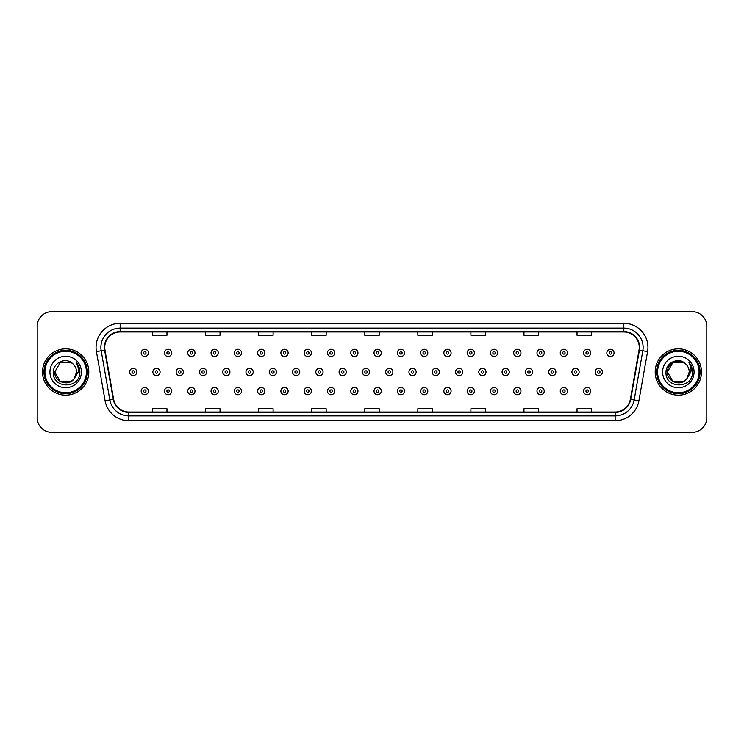 <?xml version="1.0" encoding="UTF-8"?>
<svg xmlns="http://www.w3.org/2000/svg" width="744" height="744" viewBox="0 0 744 744"><rect width="100%" height="100%" fill="white"/><g stroke="black" fill="none" stroke-linecap="round" stroke-linejoin="round"><path stroke-width="1.12" d="M42.51 372A23.157 23.157 0 0 0 65.667 395.157A23.157 23.157 0 0 0 88.815 372A23.157 23.157 0 0 0 65.667 348.843A23.157 23.157 0 0 0 42.51 372A23.157 23.157 0 0 0 65.667 395.157A23.157 23.157 0 0 0 88.815 372A23.157 23.157 0 0 0 65.667 348.843A23.157 23.157 0 0 0 42.51 372M655.185 372A23.157 23.157 0 0 0 678.333 395.157A23.157 23.157 0 0 0 701.49 372A23.157 23.157 0 0 0 678.333 348.843A23.157 23.157 0 0 0 655.185 372A23.157 23.157 0 0 0 678.333 395.157A23.157 23.157 0 0 0 701.49 372A23.157 23.157 0 0 0 678.333 348.843A23.157 23.157 0 0 0 655.185 372M104.737 347.392A15.438 15.438 0 0 1 120.175 331.964L623.825 331.964A15.438 15.438 0 0 1 639.031 350.08L630.354 399.286A15.438 15.438 0 0 1 615.149 412.037L128.852 412.037A15.438 15.438 0 0 1 113.646 399.286L104.969 350.08A15.438 15.438 0 0 1 104.737 347.392M104.355 347.392A15.819 15.819 0 0 0 104.597 350.145L113.274 399.351A15.819 15.819 0 0 0 128.852 412.427L615.149 412.427A15.819 15.819 0 0 0 630.726 399.351L639.403 350.145A15.819 15.819 0 0 0 623.825 331.573L120.175 331.573A15.819 15.819 0 0 0 104.355 347.392M96.422 351.587A24.124 24.124 0 0 1 120.175 323.277L623.825 323.277A24.124 24.124 0 0 1 647.578 351.587L638.901 400.793A24.124 24.124 0 0 1 615.149 420.723L128.852 420.723A24.124 24.124 0 0 1 105.099 400.793L96.422 351.587L101.175 350.75A19.297 19.297 0 0 1 120.175 328.104L623.825 328.104A19.297 19.297 0 0 1 642.825 350.75L634.148 399.956A19.297 19.297 0 0 1 615.149 415.896L128.852 415.896A19.297 19.297 0 0 1 109.852 399.956L101.175 350.75A19.297 19.297 0 0 1 100.877 347.392M706.8 326.17A14.471 14.471 0 0 0 692.329 311.699L51.671 311.699A14.471 14.471 0 0 0 37.2 326.17L37.2 417.83A14.471 14.471 0 0 0 51.671 432.301L692.329 432.301A14.471 14.471 0 0 0 706.8 417.83L706.8 326.17L706.8 417.83M630.726 399.351L634.148 399.956L642.825 350.75L647.578 351.587M364.765 331.964L364.765 335.228L379.235 335.228L379.235 331.964M311.699 331.964L311.699 335.228L326.17 335.228L326.17 331.964M258.633 331.964L258.633 335.228L273.104 335.228L273.104 331.964M205.567 331.964L205.567 335.228L220.038 335.228L220.038 331.964M152.501 331.964L152.501 335.228L166.972 335.228L166.972 331.964M417.83 331.964L417.83 335.228L432.301 335.228L432.301 331.964M470.896 331.964L470.896 335.228L485.367 335.228L485.367 331.964M523.962 331.964L523.962 335.228L538.433 335.228L538.433 331.964M577.028 331.964L577.028 335.228L591.499 335.228L591.499 331.964M379.235 412.037L379.235 408.772L364.765 408.772L364.765 412.037M326.17 412.037L326.17 408.772L311.699 408.772L311.699 412.037M273.104 412.037L273.104 408.772L258.633 408.772L258.633 412.037M220.038 412.037L220.038 408.772L205.567 408.772L205.567 412.037M166.972 412.037L166.972 408.772L152.501 408.772L152.501 412.037M432.301 412.037L432.301 408.772L417.83 408.772L417.83 412.037M485.367 412.037L485.367 408.772L470.896 408.772L470.896 412.037M538.433 412.037L538.433 408.772L523.962 408.772L523.962 412.037M591.499 412.037L591.499 408.772L577.028 408.772L577.028 412.037M37.2 326.17L37.2 417.83M692.329 311.699L51.671 311.699M51.671 432.301L692.329 432.301M148.437 352.898A3.618 3.618 0 0 1 144.82 356.516A3.618 3.618 0 0 1 141.202 352.898A3.618 3.618 0 0 1 144.82 349.28A3.618 3.618 0 0 1 148.437 352.898A3.618 3.618 0 0 0 144.82 349.28A3.618 3.618 0 0 0 141.202 352.898M129.558 372A3.618 3.618 0 0 1 133.176 368.382A3.618 3.618 0 0 1 136.794 372A3.618 3.618 0 0 1 133.176 375.618A3.618 3.618 0 0 1 129.558 372A3.618 3.618 0 0 0 133.176 375.618A3.618 3.618 0 0 0 136.794 372M141.202 391.102A3.618 3.618 0 0 1 144.82 387.485A3.618 3.618 0 0 1 148.437 391.102A3.618 3.618 0 0 1 144.82 394.72A3.618 3.618 0 0 1 141.202 391.102A3.618 3.618 0 0 0 144.82 394.72A3.618 3.618 0 0 0 148.437 391.102M171.725 352.898A3.618 3.618 0 0 1 168.097 356.516A3.618 3.618 0 0 1 164.48 352.898A3.618 3.618 0 0 1 168.097 349.28A3.618 3.618 0 0 1 171.725 352.898A3.618 3.618 0 0 0 168.097 349.28A3.618 3.618 0 0 0 164.48 352.898M195.002 352.898A3.618 3.618 0 0 1 191.385 356.516A3.618 3.618 0 0 1 187.767 352.898A3.618 3.618 0 0 1 191.385 349.28A3.618 3.618 0 0 1 195.002 352.898A3.618 3.618 0 0 0 191.385 349.28A3.618 3.618 0 0 0 187.767 352.898M218.28 352.898A3.618 3.618 0 0 1 214.663 356.516A3.618 3.618 0 0 1 211.045 352.898A3.618 3.618 0 0 1 214.663 349.28A3.618 3.618 0 0 1 218.28 352.898A3.618 3.618 0 0 0 214.663 349.28A3.618 3.618 0 0 0 211.045 352.898M241.568 352.898A3.618 3.618 0 0 1 237.95 356.516A3.618 3.618 0 0 1 234.332 352.898A3.618 3.618 0 0 1 237.95 349.28A3.618 3.618 0 0 1 241.568 352.898A3.618 3.618 0 0 0 237.95 349.28A3.618 3.618 0 0 0 234.332 352.898M152.846 372A3.618 3.618 0 0 1 156.463 368.382A3.618 3.618 0 0 1 160.081 372A3.618 3.618 0 0 1 156.463 375.618A3.618 3.618 0 0 1 152.846 372A3.618 3.618 0 0 0 156.463 375.618A3.618 3.618 0 0 0 160.081 372M176.123 372A3.618 3.618 0 0 1 179.741 368.382A3.618 3.618 0 0 1 183.359 372A3.618 3.618 0 0 1 179.741 375.618A3.618 3.618 0 0 1 176.123 372A3.618 3.618 0 0 0 179.741 375.618A3.618 3.618 0 0 0 183.359 372M199.411 372A3.618 3.618 0 0 1 203.028 368.382A3.618 3.618 0 0 1 206.646 372A3.618 3.618 0 0 1 203.028 375.618A3.618 3.618 0 0 1 199.411 372A3.618 3.618 0 0 0 203.028 375.618A3.618 3.618 0 0 0 206.646 372M164.48 391.102A3.618 3.618 0 0 1 168.097 387.485A3.618 3.618 0 0 1 171.725 391.102A3.618 3.618 0 0 1 168.097 394.72A3.618 3.618 0 0 1 164.48 391.102A3.618 3.618 0 0 0 168.097 394.72A3.618 3.618 0 0 0 171.725 391.102M187.767 391.102A3.618 3.618 0 0 1 191.385 387.485A3.618 3.618 0 0 1 195.002 391.102A3.618 3.618 0 0 1 191.385 394.72A3.618 3.618 0 0 1 187.767 391.102A3.618 3.618 0 0 0 191.385 394.72A3.618 3.618 0 0 0 195.002 391.102M211.045 391.102A3.618 3.618 0 0 1 214.663 387.485A3.618 3.618 0 0 1 218.28 391.102A3.618 3.618 0 0 1 214.663 394.72A3.618 3.618 0 0 1 211.045 391.102A3.618 3.618 0 0 0 214.663 394.72A3.618 3.618 0 0 0 218.28 391.102M234.332 391.102A3.618 3.618 0 0 1 237.95 387.485A3.618 3.618 0 0 1 241.568 391.102A3.618 3.618 0 0 1 237.95 394.72A3.618 3.618 0 0 1 234.332 391.102A3.618 3.618 0 0 0 237.95 394.72A3.618 3.618 0 0 0 241.568 391.102M71.117 381.449A10.909 10.909 0 0 0 74.056 378.956L73.842 379.217C67.936 386.778 54.2 381.7 54.758 372L60.208 362.551M86.406 372A20.748 20.748 0 0 0 65.667 351.252A20.748 20.748 0 0 0 44.919 372A20.748 20.748 0 0 0 65.667 392.748A20.748 20.748 0 0 0 86.406 372M87.374 372A21.706 21.706 0 0 0 65.667 350.294A21.706 21.706 0 0 0 43.952 372A21.706 21.706 0 0 0 65.667 393.706A21.706 21.706 0 0 0 87.374 372M74.056 378.956L71.117 381.449L60.208 381.449L54.758 372L60.208 362.551L71.117 362.551L72.81 363.76C66.114 356.748 53.233 362.523 53.354 372C52.127 388.833 79.422 389.279 79.859 372.818L79.887 372C79.841 368.419 78.65 365.285 76.316 362.579C78.092 365.499 78.725 368.633 78.194 372L74.056 378.956L71.117 381.449L60.208 381.449L54.758 372L60.208 381.449L71.117 381.449L74.056 378.956L76.567 372C76.502 368.708 75.256 365.964 72.81 363.76M49.932 372A15.726 15.726 0 0 0 65.667 387.726A15.726 15.726 0 0 0 81.394 372A15.726 15.726 0 0 0 65.667 356.274A15.726 15.726 0 0 0 49.932 372M76.418 362.7L79.878 372.409M76.316 362.579L79.152 367.508M683.792 381.449A10.909 10.909 0 0 0 686.731 378.956L683.792 381.449L672.883 381.449L667.433 372L672.883 362.551L683.792 362.551L685.484 363.76C678.788 356.748 665.908 362.523 666.029 372C664.801 388.833 692.097 389.279 692.534 372.818L692.562 372C692.515 368.419 691.325 365.285 688.991 362.579C690.767 365.499 691.399 368.633 690.869 372L686.731 378.956L683.792 381.449L672.883 381.449L667.433 372L672.883 381.449L683.792 381.449L686.731 378.956L684.368 381.086M699.081 372A20.748 20.748 0 0 0 678.333 351.252A20.748 20.748 0 0 0 657.594 372A20.748 20.748 0 0 0 678.333 392.748A20.748 20.748 0 0 0 699.081 372M700.048 372A21.706 21.706 0 0 0 678.333 350.294A21.706 21.706 0 0 0 656.626 372A21.706 21.706 0 0 0 678.333 393.706A21.706 21.706 0 0 0 700.048 372M686.507 379.217L683.792 381.449L672.883 381.449L667.433 372C666.875 381.7 680.611 386.778 686.517 379.217M686.731 378.956L689.242 372C689.177 368.708 687.93 365.964 685.484 363.76M662.606 372A15.726 15.726 0 0 0 678.333 387.726A15.726 15.726 0 0 0 694.068 372A15.726 15.726 0 0 0 678.333 356.274A15.726 15.726 0 0 0 662.606 372M683.792 362.551A10.909 10.909 0 0 0 667.433 372M689.093 362.7L692.552 372.409M688.991 362.579L691.827 367.508M222.689 372A3.618 3.618 0 0 1 226.306 368.382A3.618 3.618 0 0 1 229.924 372A3.618 3.618 0 0 1 226.306 375.618A3.618 3.618 0 0 1 222.689 372A3.618 3.618 0 0 0 226.306 375.618A3.618 3.618 0 0 0 229.924 372M264.845 352.898A3.618 3.618 0 0 1 261.228 356.516A3.618 3.618 0 0 1 257.61 352.898A3.618 3.618 0 0 1 261.228 349.28A3.618 3.618 0 0 1 264.845 352.898A3.618 3.618 0 0 0 261.228 349.28A3.618 3.618 0 0 0 257.61 352.898M288.133 352.898A3.618 3.618 0 0 1 284.506 356.516A3.618 3.618 0 0 1 280.888 352.898A3.618 3.618 0 0 1 284.506 349.28A3.618 3.618 0 0 1 288.133 352.898A3.618 3.618 0 0 0 284.506 349.28A3.618 3.618 0 0 0 280.888 352.898M311.411 352.898A3.618 3.618 0 0 1 307.793 356.516A3.618 3.618 0 0 1 304.175 352.898A3.618 3.618 0 0 1 307.793 349.28A3.618 3.618 0 0 1 311.411 352.898A3.618 3.618 0 0 0 307.793 349.28A3.618 3.618 0 0 0 304.175 352.898M334.688 352.898A3.618 3.618 0 0 1 331.071 356.516A3.618 3.618 0 0 1 327.453 352.898A3.618 3.618 0 0 1 331.071 349.28A3.618 3.618 0 0 1 334.688 352.898A3.618 3.618 0 0 0 331.071 349.28A3.618 3.618 0 0 0 327.453 352.898M245.966 372A3.618 3.618 0 0 1 249.584 368.382A3.618 3.618 0 0 1 253.202 372A3.618 3.618 0 0 1 249.584 375.618A3.618 3.618 0 0 1 245.966 372A3.618 3.618 0 0 0 249.584 375.618A3.618 3.618 0 0 0 253.202 372M269.254 372A3.618 3.618 0 0 1 272.871 368.382A3.618 3.618 0 0 1 276.489 372A3.618 3.618 0 0 1 272.871 375.618A3.618 3.618 0 0 1 269.254 372A3.618 3.618 0 0 0 272.871 375.618A3.618 3.618 0 0 0 276.489 372M292.532 372A3.618 3.618 0 0 1 296.149 368.382A3.618 3.618 0 0 1 299.767 372A3.618 3.618 0 0 1 296.149 375.618A3.618 3.618 0 0 1 292.532 372A3.618 3.618 0 0 0 296.149 375.618A3.618 3.618 0 0 0 299.767 372M315.819 372A3.618 3.618 0 0 1 319.436 368.382A3.618 3.618 0 0 1 323.054 372A3.618 3.618 0 0 1 319.436 375.618A3.618 3.618 0 0 1 315.819 372A3.618 3.618 0 0 0 319.436 375.618A3.618 3.618 0 0 0 323.054 372M257.61 391.102A3.618 3.618 0 0 1 261.228 387.485A3.618 3.618 0 0 1 264.845 391.102A3.618 3.618 0 0 1 261.228 394.72A3.618 3.618 0 0 1 257.61 391.102A3.618 3.618 0 0 0 261.228 394.72A3.618 3.618 0 0 0 264.845 391.102M280.888 391.102A3.618 3.618 0 0 1 284.506 387.485A3.618 3.618 0 0 1 288.133 391.102A3.618 3.618 0 0 1 284.506 394.72A3.618 3.618 0 0 1 280.888 391.102A3.618 3.618 0 0 0 284.506 394.72A3.618 3.618 0 0 0 288.133 391.102M304.175 391.102A3.618 3.618 0 0 1 307.793 387.485A3.618 3.618 0 0 1 311.411 391.102A3.618 3.618 0 0 1 307.793 394.72A3.618 3.618 0 0 1 304.175 391.102A3.618 3.618 0 0 0 307.793 394.72A3.618 3.618 0 0 0 311.411 391.102M357.976 352.898A3.618 3.618 0 0 1 354.358 356.516A3.618 3.618 0 0 1 350.74 352.898A3.618 3.618 0 0 1 354.358 349.28A3.618 3.618 0 0 1 357.976 352.898A3.618 3.618 0 0 0 354.358 349.28A3.618 3.618 0 0 0 350.74 352.898M381.254 352.898A3.618 3.618 0 0 1 377.636 356.516A3.618 3.618 0 0 1 374.018 352.898A3.618 3.618 0 0 1 377.636 349.28A3.618 3.618 0 0 1 381.254 352.898A3.618 3.618 0 0 0 377.636 349.28A3.618 3.618 0 0 0 374.018 352.898M404.541 352.898A3.618 3.618 0 0 1 400.914 356.516A3.618 3.618 0 0 1 397.296 352.898A3.618 3.618 0 0 1 400.914 349.28A3.618 3.618 0 0 1 404.541 352.898A3.618 3.618 0 0 0 400.914 349.28A3.618 3.618 0 0 0 397.296 352.898M427.819 352.898A3.618 3.618 0 0 1 424.201 356.516A3.618 3.618 0 0 1 420.583 352.898A3.618 3.618 0 0 1 424.201 349.28A3.618 3.618 0 0 1 427.819 352.898A3.618 3.618 0 0 0 424.201 349.28A3.618 3.618 0 0 0 420.583 352.898M451.097 352.898A3.618 3.618 0 0 1 447.479 356.516A3.618 3.618 0 0 1 443.861 352.898A3.618 3.618 0 0 1 447.479 349.28A3.618 3.618 0 0 1 451.097 352.898A3.618 3.618 0 0 0 447.479 349.28A3.618 3.618 0 0 0 443.861 352.898M474.384 352.898A3.618 3.618 0 0 1 470.766 356.516A3.618 3.618 0 0 1 467.148 352.898A3.618 3.618 0 0 1 470.766 349.28A3.618 3.618 0 0 1 474.384 352.898A3.618 3.618 0 0 0 470.766 349.28A3.618 3.618 0 0 0 467.148 352.898M339.097 372A3.618 3.618 0 0 1 342.714 368.382A3.618 3.618 0 0 1 346.332 372A3.618 3.618 0 0 1 342.714 375.618A3.618 3.618 0 0 1 339.097 372A3.618 3.618 0 0 0 342.714 375.618A3.618 3.618 0 0 0 346.332 372M362.375 372A3.618 3.618 0 0 1 365.992 368.382A3.618 3.618 0 0 1 369.61 372A3.618 3.618 0 0 1 365.992 375.618A3.618 3.618 0 0 1 362.375 372A3.618 3.618 0 0 0 365.992 375.618A3.618 3.618 0 0 0 369.61 372M385.662 372A3.618 3.618 0 0 1 389.279 368.382A3.618 3.618 0 0 1 392.897 372A3.618 3.618 0 0 1 389.279 375.618A3.618 3.618 0 0 1 385.662 372A3.618 3.618 0 0 0 389.279 375.618A3.618 3.618 0 0 0 392.897 372M408.94 372A3.618 3.618 0 0 1 412.557 368.382A3.618 3.618 0 0 1 416.175 372A3.618 3.618 0 0 1 412.557 375.618A3.618 3.618 0 0 1 408.94 372A3.618 3.618 0 0 0 412.557 375.618A3.618 3.618 0 0 0 416.175 372M432.227 372A3.618 3.618 0 0 1 435.844 368.382A3.618 3.618 0 0 1 439.462 372A3.618 3.618 0 0 1 435.844 375.618A3.618 3.618 0 0 1 432.227 372A3.618 3.618 0 0 0 435.844 375.618A3.618 3.618 0 0 0 439.462 372M455.505 372A3.618 3.618 0 0 1 459.122 368.382A3.618 3.618 0 0 1 462.74 372A3.618 3.618 0 0 1 459.122 375.618A3.618 3.618 0 0 1 455.505 372A3.618 3.618 0 0 0 459.122 375.618A3.618 3.618 0 0 0 462.74 372M327.453 391.102A3.618 3.618 0 0 1 331.071 387.485A3.618 3.618 0 0 1 334.688 391.102A3.618 3.618 0 0 1 331.071 394.72A3.618 3.618 0 0 1 327.453 391.102A3.618 3.618 0 0 0 331.071 394.72A3.618 3.618 0 0 0 334.688 391.102M350.74 391.102A3.618 3.618 0 0 1 354.358 387.485A3.618 3.618 0 0 1 357.976 391.102A3.618 3.618 0 0 1 354.358 394.72A3.618 3.618 0 0 1 350.74 391.102A3.618 3.618 0 0 0 354.358 394.72A3.618 3.618 0 0 0 357.976 391.102M374.018 391.102A3.618 3.618 0 0 1 377.636 387.485A3.618 3.618 0 0 1 381.254 391.102A3.618 3.618 0 0 1 377.636 394.72A3.618 3.618 0 0 1 374.018 391.102A3.618 3.618 0 0 0 377.636 394.72A3.618 3.618 0 0 0 381.254 391.102M397.296 391.102A3.618 3.618 0 0 1 400.914 387.485A3.618 3.618 0 0 1 404.541 391.102A3.618 3.618 0 0 1 400.914 394.72A3.618 3.618 0 0 1 397.296 391.102A3.618 3.618 0 0 0 400.914 394.72A3.618 3.618 0 0 0 404.541 391.102M420.583 391.102A3.618 3.618 0 0 1 424.201 387.485A3.618 3.618 0 0 1 427.819 391.102A3.618 3.618 0 0 1 424.201 394.72A3.618 3.618 0 0 1 420.583 391.102A3.618 3.618 0 0 0 424.201 394.72A3.618 3.618 0 0 0 427.819 391.102M443.861 391.102A3.618 3.618 0 0 1 447.479 387.485A3.618 3.618 0 0 1 451.097 391.102A3.618 3.618 0 0 1 447.479 394.72A3.618 3.618 0 0 1 443.861 391.102A3.618 3.618 0 0 0 447.479 394.72A3.618 3.618 0 0 0 451.097 391.102M497.662 352.898A3.618 3.618 0 0 1 494.044 356.516A3.618 3.618 0 0 1 490.426 352.898A3.618 3.618 0 0 1 494.044 349.28A3.618 3.618 0 0 1 497.662 352.898A3.618 3.618 0 0 0 494.044 349.28A3.618 3.618 0 0 0 490.426 352.898M520.949 352.898A3.618 3.618 0 0 1 517.322 356.516A3.618 3.618 0 0 1 513.704 352.898A3.618 3.618 0 0 1 517.322 349.28A3.618 3.618 0 0 1 520.949 352.898A3.618 3.618 0 0 0 517.322 349.28A3.618 3.618 0 0 0 513.704 352.898M544.227 352.898A3.618 3.618 0 0 1 540.609 356.516A3.618 3.618 0 0 1 536.991 352.898A3.618 3.618 0 0 1 540.609 349.28A3.618 3.618 0 0 1 544.227 352.898A3.618 3.618 0 0 0 540.609 349.28A3.618 3.618 0 0 0 536.991 352.898M567.505 352.898A3.618 3.618 0 0 1 563.887 356.516A3.618 3.618 0 0 1 560.269 352.898A3.618 3.618 0 0 1 563.887 349.28A3.618 3.618 0 0 1 567.505 352.898A3.618 3.618 0 0 0 563.887 349.28A3.618 3.618 0 0 0 560.269 352.898M590.792 352.898A3.618 3.618 0 0 1 587.174 356.516A3.618 3.618 0 0 1 583.556 352.898A3.618 3.618 0 0 1 587.174 349.28A3.618 3.618 0 0 1 590.792 352.898A3.618 3.618 0 0 0 587.174 349.28A3.618 3.618 0 0 0 583.556 352.898M614.07 352.898A3.618 3.618 0 0 1 610.452 356.516A3.618 3.618 0 0 1 606.834 352.898A3.618 3.618 0 0 1 610.452 349.28A3.618 3.618 0 0 1 614.07 352.898A3.618 3.618 0 0 0 610.452 349.28A3.618 3.618 0 0 0 606.834 352.898M478.783 372A3.618 3.618 0 0 1 482.4 368.382A3.618 3.618 0 0 1 486.018 372A3.618 3.618 0 0 1 482.4 375.618A3.618 3.618 0 0 1 478.783 372A3.618 3.618 0 0 0 482.4 375.618A3.618 3.618 0 0 0 486.018 372M502.07 372A3.618 3.618 0 0 1 505.688 368.382A3.618 3.618 0 0 1 509.305 372A3.618 3.618 0 0 1 505.688 375.618A3.618 3.618 0 0 1 502.07 372A3.618 3.618 0 0 0 505.688 375.618A3.618 3.618 0 0 0 509.305 372M525.348 372A3.618 3.618 0 0 1 528.965 368.382A3.618 3.618 0 0 1 532.583 372A3.618 3.618 0 0 1 528.965 375.618A3.618 3.618 0 0 1 525.348 372A3.618 3.618 0 0 0 528.965 375.618A3.618 3.618 0 0 0 532.583 372M548.635 372A3.618 3.618 0 0 1 552.253 368.382A3.618 3.618 0 0 1 555.87 372A3.618 3.618 0 0 1 552.253 375.618A3.618 3.618 0 0 1 548.635 372A3.618 3.618 0 0 0 552.253 375.618A3.618 3.618 0 0 0 555.87 372M571.913 372A3.618 3.618 0 0 1 575.531 368.382A3.618 3.618 0 0 1 579.148 372A3.618 3.618 0 0 1 575.531 375.618A3.618 3.618 0 0 1 571.913 372A3.618 3.618 0 0 0 575.531 375.618A3.618 3.618 0 0 0 579.148 372M595.191 372A3.618 3.618 0 0 1 598.808 368.382A3.618 3.618 0 0 1 602.426 372A3.618 3.618 0 0 1 598.808 375.618A3.618 3.618 0 0 1 595.191 372A3.618 3.618 0 0 0 598.808 375.618A3.618 3.618 0 0 0 602.426 372M467.148 391.102A3.618 3.618 0 0 1 470.766 387.485A3.618 3.618 0 0 1 474.384 391.102A3.618 3.618 0 0 1 470.766 394.72A3.618 3.618 0 0 1 467.148 391.102A3.618 3.618 0 0 0 470.766 394.72A3.618 3.618 0 0 0 474.384 391.102M490.426 391.102A3.618 3.618 0 0 1 494.044 387.485A3.618 3.618 0 0 1 497.662 391.102A3.618 3.618 0 0 1 494.044 394.72A3.618 3.618 0 0 1 490.426 391.102A3.618 3.618 0 0 0 494.044 394.72A3.618 3.618 0 0 0 497.662 391.102M513.704 391.102A3.618 3.618 0 0 1 517.322 387.485A3.618 3.618 0 0 1 520.949 391.102A3.618 3.618 0 0 1 517.322 394.72A3.618 3.618 0 0 1 513.704 391.102A3.618 3.618 0 0 0 517.322 394.72A3.618 3.618 0 0 0 520.949 391.102M536.991 391.102A3.618 3.618 0 0 1 540.609 387.485A3.618 3.618 0 0 1 544.227 391.102A3.618 3.618 0 0 1 540.609 394.72A3.618 3.618 0 0 1 536.991 391.102A3.618 3.618 0 0 0 540.609 394.72A3.618 3.618 0 0 0 544.227 391.102M560.269 391.102A3.618 3.618 0 0 1 563.887 387.485A3.618 3.618 0 0 1 567.505 391.102A3.618 3.618 0 0 1 563.887 394.72A3.618 3.618 0 0 1 560.269 391.102A3.618 3.618 0 0 0 563.887 394.72A3.618 3.618 0 0 0 567.505 391.102M583.556 391.102A3.618 3.618 0 0 1 587.174 387.485A3.618 3.618 0 0 1 590.792 391.102A3.618 3.618 0 0 1 587.174 394.72A3.618 3.618 0 0 1 583.556 391.102A3.618 3.618 0 0 0 587.174 394.72A3.618 3.618 0 0 0 590.792 391.102M623.825 323.277L623.825 331.573M101.175 350.75L104.597 350.145M128.852 420.723L128.852 412.427M615.149 412.427L615.149 420.723M105.099 400.793L113.274 399.351M639.403 350.145L642.825 350.75M120.175 323.277L120.175 331.573M634.148 399.956L638.901 400.793M143.611 352.898A1.209 1.209 0 0 0 144.82 354.107A1.209 1.209 0 0 0 146.029 352.898A1.209 1.209 0 0 0 144.82 351.689A1.209 1.209 0 0 0 143.611 352.898M134.385 372A1.209 1.209 0 0 0 133.176 370.791A1.209 1.209 0 0 0 131.976 372A1.209 1.209 0 0 0 133.176 373.209A1.209 1.209 0 0 0 134.385 372M146.029 391.102A1.209 1.209 0 0 0 144.82 389.893A1.209 1.209 0 0 0 143.611 391.102A1.209 1.209 0 0 0 144.82 392.311A1.209 1.209 0 0 0 146.029 391.102M166.898 352.898A1.209 1.209 0 0 0 168.097 354.107A1.209 1.209 0 0 0 169.307 352.898A1.209 1.209 0 0 0 168.097 351.689A1.209 1.209 0 0 0 166.898 352.898M190.176 352.898A1.209 1.209 0 0 0 191.385 354.107A1.209 1.209 0 0 0 192.594 352.898A1.209 1.209 0 0 0 191.385 351.689A1.209 1.209 0 0 0 190.176 352.898M213.463 352.898A1.209 1.209 0 0 0 214.663 354.107A1.209 1.209 0 0 0 215.872 352.898A1.209 1.209 0 0 0 214.663 351.689A1.209 1.209 0 0 0 213.463 352.898M236.741 352.898A1.209 1.209 0 0 0 237.95 354.107A1.209 1.209 0 0 0 239.149 352.898A1.209 1.209 0 0 0 237.95 351.689A1.209 1.209 0 0 0 236.741 352.898M157.663 372A1.209 1.209 0 0 0 156.463 370.791A1.209 1.209 0 0 0 155.254 372A1.209 1.209 0 0 0 156.463 373.209A1.209 1.209 0 0 0 157.663 372M180.95 372A1.209 1.209 0 0 0 179.741 370.791A1.209 1.209 0 0 0 178.532 372A1.209 1.209 0 0 0 179.741 373.209A1.209 1.209 0 0 0 180.95 372M204.228 372A1.209 1.209 0 0 0 203.028 370.791A1.209 1.209 0 0 0 201.819 372A1.209 1.209 0 0 0 203.028 373.209A1.209 1.209 0 0 0 204.228 372M169.307 391.102A1.209 1.209 0 0 0 168.097 389.893A1.209 1.209 0 0 0 166.898 391.102A1.209 1.209 0 0 0 168.097 392.311A1.209 1.209 0 0 0 169.307 391.102M192.594 391.102A1.209 1.209 0 0 0 191.385 389.893A1.209 1.209 0 0 0 190.176 391.102A1.209 1.209 0 0 0 191.385 392.311A1.209 1.209 0 0 0 192.594 391.102M215.872 391.102A1.209 1.209 0 0 0 214.663 389.893A1.209 1.209 0 0 0 213.463 391.102A1.209 1.209 0 0 0 214.663 392.311A1.209 1.209 0 0 0 215.872 391.102M239.149 391.102A1.209 1.209 0 0 0 237.95 389.893A1.209 1.209 0 0 0 236.741 391.102A1.209 1.209 0 0 0 237.95 392.311A1.209 1.209 0 0 0 239.149 391.102M227.515 372A1.209 1.209 0 0 0 226.306 370.791A1.209 1.209 0 0 0 225.097 372A1.209 1.209 0 0 0 226.306 373.209A1.209 1.209 0 0 0 227.515 372M260.019 352.898A1.209 1.209 0 0 0 261.228 354.107A1.209 1.209 0 0 0 262.437 352.898A1.209 1.209 0 0 0 261.228 351.689A1.209 1.209 0 0 0 260.019 352.898M283.306 352.898A1.209 1.209 0 0 0 284.506 354.107A1.209 1.209 0 0 0 285.715 352.898A1.209 1.209 0 0 0 284.506 351.689A1.209 1.209 0 0 0 283.306 352.898M306.584 352.898A1.209 1.209 0 0 0 307.793 354.107A1.209 1.209 0 0 0 309.002 352.898A1.209 1.209 0 0 0 307.793 351.689A1.209 1.209 0 0 0 306.584 352.898M329.871 352.898A1.209 1.209 0 0 0 331.071 354.107A1.209 1.209 0 0 0 332.28 352.898A1.209 1.209 0 0 0 331.071 351.689A1.209 1.209 0 0 0 329.871 352.898M250.793 372A1.209 1.209 0 0 0 249.584 370.791A1.209 1.209 0 0 0 248.384 372A1.209 1.209 0 0 0 249.584 373.209A1.209 1.209 0 0 0 250.793 372M274.071 372A1.209 1.209 0 0 0 272.871 370.791A1.209 1.209 0 0 0 271.662 372A1.209 1.209 0 0 0 272.871 373.209A1.209 1.209 0 0 0 274.071 372M297.358 372A1.209 1.209 0 0 0 296.149 370.791A1.209 1.209 0 0 0 294.95 372A1.209 1.209 0 0 0 296.149 373.209A1.209 1.209 0 0 0 297.358 372M320.636 372A1.209 1.209 0 0 0 319.436 370.791A1.209 1.209 0 0 0 318.227 372A1.209 1.209 0 0 0 319.436 373.209A1.209 1.209 0 0 0 320.636 372M262.437 391.102A1.209 1.209 0 0 0 261.228 389.893A1.209 1.209 0 0 0 260.019 391.102A1.209 1.209 0 0 0 261.228 392.311A1.209 1.209 0 0 0 262.437 391.102M285.715 391.102A1.209 1.209 0 0 0 284.506 389.893A1.209 1.209 0 0 0 283.306 391.102A1.209 1.209 0 0 0 284.506 392.311A1.209 1.209 0 0 0 285.715 391.102M309.002 391.102A1.209 1.209 0 0 0 307.793 389.893A1.209 1.209 0 0 0 306.584 391.102A1.209 1.209 0 0 0 307.793 392.311A1.209 1.209 0 0 0 309.002 391.102M353.149 352.898A1.209 1.209 0 0 0 354.358 354.107A1.209 1.209 0 0 0 355.558 352.898A1.209 1.209 0 0 0 354.358 351.689A1.209 1.209 0 0 0 353.149 352.898M376.427 352.898A1.209 1.209 0 0 0 377.636 354.107A1.209 1.209 0 0 0 378.845 352.898A1.209 1.209 0 0 0 377.636 351.689A1.209 1.209 0 0 0 376.427 352.898M399.714 352.898A1.209 1.209 0 0 0 400.914 354.107A1.209 1.209 0 0 0 402.123 352.898A1.209 1.209 0 0 0 400.914 351.689A1.209 1.209 0 0 0 399.714 352.898M422.992 352.898A1.209 1.209 0 0 0 424.201 354.107A1.209 1.209 0 0 0 425.41 352.898A1.209 1.209 0 0 0 424.201 351.689A1.209 1.209 0 0 0 422.992 352.898M446.279 352.898A1.209 1.209 0 0 0 447.479 354.107A1.209 1.209 0 0 0 448.688 352.898A1.209 1.209 0 0 0 447.479 351.689A1.209 1.209 0 0 0 446.279 352.898M469.557 352.898A1.209 1.209 0 0 0 470.766 354.107A1.209 1.209 0 0 0 471.966 352.898A1.209 1.209 0 0 0 470.766 351.689A1.209 1.209 0 0 0 469.557 352.898M343.923 372A1.209 1.209 0 0 0 342.714 370.791A1.209 1.209 0 0 0 341.505 372A1.209 1.209 0 0 0 342.714 373.209A1.209 1.209 0 0 0 343.923 372M367.201 372A1.209 1.209 0 0 0 365.992 370.791A1.209 1.209 0 0 0 364.793 372A1.209 1.209 0 0 0 365.992 373.209A1.209 1.209 0 0 0 367.201 372M390.479 372A1.209 1.209 0 0 0 389.279 370.791A1.209 1.209 0 0 0 388.07 372A1.209 1.209 0 0 0 389.279 373.209A1.209 1.209 0 0 0 390.479 372M413.766 372A1.209 1.209 0 0 0 412.557 370.791A1.209 1.209 0 0 0 411.358 372A1.209 1.209 0 0 0 412.557 373.209A1.209 1.209 0 0 0 413.766 372M437.044 372A1.209 1.209 0 0 0 435.844 370.791A1.209 1.209 0 0 0 434.636 372A1.209 1.209 0 0 0 435.844 373.209A1.209 1.209 0 0 0 437.044 372M460.331 372A1.209 1.209 0 0 0 459.122 370.791A1.209 1.209 0 0 0 457.913 372A1.209 1.209 0 0 0 459.122 373.209A1.209 1.209 0 0 0 460.331 372M332.28 391.102A1.209 1.209 0 0 0 331.071 389.893A1.209 1.209 0 0 0 329.871 391.102A1.209 1.209 0 0 0 331.071 392.311A1.209 1.209 0 0 0 332.28 391.102M355.558 391.102A1.209 1.209 0 0 0 354.358 389.893A1.209 1.209 0 0 0 353.149 391.102A1.209 1.209 0 0 0 354.358 392.311A1.209 1.209 0 0 0 355.558 391.102M378.845 391.102A1.209 1.209 0 0 0 377.636 389.893A1.209 1.209 0 0 0 376.427 391.102A1.209 1.209 0 0 0 377.636 392.311A1.209 1.209 0 0 0 378.845 391.102M402.123 391.102A1.209 1.209 0 0 0 400.914 389.893A1.209 1.209 0 0 0 399.714 391.102A1.209 1.209 0 0 0 400.914 392.311A1.209 1.209 0 0 0 402.123 391.102M425.41 391.102A1.209 1.209 0 0 0 424.201 389.893A1.209 1.209 0 0 0 422.992 391.102A1.209 1.209 0 0 0 424.201 392.311A1.209 1.209 0 0 0 425.41 391.102M448.688 391.102A1.209 1.209 0 0 0 447.479 389.893A1.209 1.209 0 0 0 446.279 391.102A1.209 1.209 0 0 0 447.479 392.311A1.209 1.209 0 0 0 448.688 391.102M492.835 352.898A1.209 1.209 0 0 0 494.044 354.107A1.209 1.209 0 0 0 495.253 352.898A1.209 1.209 0 0 0 494.044 351.689A1.209 1.209 0 0 0 492.835 352.898M516.122 352.898A1.209 1.209 0 0 0 517.322 354.107A1.209 1.209 0 0 0 518.531 352.898A1.209 1.209 0 0 0 517.322 351.689A1.209 1.209 0 0 0 516.122 352.898M539.4 352.898A1.209 1.209 0 0 0 540.609 354.107A1.209 1.209 0 0 0 541.818 352.898A1.209 1.209 0 0 0 540.609 351.689A1.209 1.209 0 0 0 539.4 352.898M562.687 352.898A1.209 1.209 0 0 0 563.887 354.107A1.209 1.209 0 0 0 565.096 352.898A1.209 1.209 0 0 0 563.887 351.689A1.209 1.209 0 0 0 562.687 352.898M585.965 352.898A1.209 1.209 0 0 0 587.174 354.107A1.209 1.209 0 0 0 588.374 352.898A1.209 1.209 0 0 0 587.174 351.689A1.209 1.209 0 0 0 585.965 352.898M609.243 352.898A1.209 1.209 0 0 0 610.452 354.107A1.209 1.209 0 0 0 611.661 352.898A1.209 1.209 0 0 0 610.452 351.689A1.209 1.209 0 0 0 609.243 352.898M483.609 372A1.209 1.209 0 0 0 482.4 370.791A1.209 1.209 0 0 0 481.201 372A1.209 1.209 0 0 0 482.4 373.209A1.209 1.209 0 0 0 483.609 372M506.887 372A1.209 1.209 0 0 0 505.688 370.791A1.209 1.209 0 0 0 504.479 372A1.209 1.209 0 0 0 505.688 373.209A1.209 1.209 0 0 0 506.887 372M530.174 372A1.209 1.209 0 0 0 528.965 370.791A1.209 1.209 0 0 0 527.766 372A1.209 1.209 0 0 0 528.965 373.209A1.209 1.209 0 0 0 530.174 372M553.452 372A1.209 1.209 0 0 0 552.253 370.791A1.209 1.209 0 0 0 551.044 372A1.209 1.209 0 0 0 552.253 373.209A1.209 1.209 0 0 0 553.452 372M576.74 372A1.209 1.209 0 0 0 575.531 370.791A1.209 1.209 0 0 0 574.322 372A1.209 1.209 0 0 0 575.531 373.209A1.209 1.209 0 0 0 576.74 372M600.017 372A1.209 1.209 0 0 0 598.808 370.791A1.209 1.209 0 0 0 597.609 372A1.209 1.209 0 0 0 598.808 373.209A1.209 1.209 0 0 0 600.017 372M471.966 391.102A1.209 1.209 0 0 0 470.766 389.893A1.209 1.209 0 0 0 469.557 391.102A1.209 1.209 0 0 0 470.766 392.311A1.209 1.209 0 0 0 471.966 391.102M495.253 391.102A1.209 1.209 0 0 0 494.044 389.893A1.209 1.209 0 0 0 492.835 391.102A1.209 1.209 0 0 0 494.044 392.311A1.209 1.209 0 0 0 495.253 391.102M518.531 391.102A1.209 1.209 0 0 0 517.322 389.893A1.209 1.209 0 0 0 516.122 391.102A1.209 1.209 0 0 0 517.322 392.311A1.209 1.209 0 0 0 518.531 391.102M541.818 391.102A1.209 1.209 0 0 0 540.609 389.893A1.209 1.209 0 0 0 539.4 391.102A1.209 1.209 0 0 0 540.609 392.311A1.209 1.209 0 0 0 541.818 391.102M565.096 391.102A1.209 1.209 0 0 0 563.887 389.893A1.209 1.209 0 0 0 562.687 391.102A1.209 1.209 0 0 0 563.887 392.311A1.209 1.209 0 0 0 565.096 391.102M588.374 391.102A1.209 1.209 0 0 0 587.174 389.893A1.209 1.209 0 0 0 585.965 391.102A1.209 1.209 0 0 0 587.174 392.311A1.209 1.209 0 0 0 588.374 391.102"/></g></svg>

